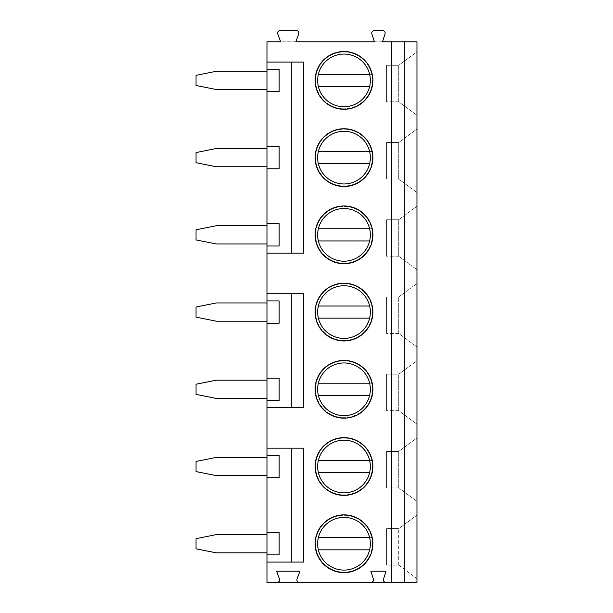 <?xml version="1.0" encoding="UTF-8"?>
<svg xmlns="http://www.w3.org/2000/svg" width="613" height="613" viewBox="0 0 613 613"><rect width="100%" height="100%" fill="white"/><g stroke="black" fill="none" stroke-linecap="round" stroke-linejoin="round"><path stroke-width="0.46" stroke-dasharray="3.06 2.3" d="M382.504 41.799L374.397 41.799L371.861 33.822A2.429 2.429 0 0 1 374.175 30.65L382.727 30.65A2.429 2.429 0 0 1 385.041 33.822L382.504 41.799M295.857 41.799L280.654 41.799L277.789 33.914A2.429 2.429 0 0 1 280.08 30.65L296.439 30.65A2.429 2.429 0 0 1 298.723 33.914L295.857 41.799M266.977 41.799L416.963 41.799L416.963 582.35L266.977 582.35L266.977 41.799M315.113 543.739A28.88 28.88 0 0 1 343.993 514.859A28.88 28.88 0 0 1 372.88 543.739A28.88 28.88 0 0 1 343.993 572.619A28.88 28.88 0 0 1 315.113 543.739A28.88 28.88 0 0 0 343.993 572.619A28.88 28.88 0 0 0 372.88 543.739A28.88 28.88 0 0 0 343.993 514.859A28.88 28.88 0 0 0 315.113 543.739A28.88 28.88 0 0 1 343.993 514.859A28.88 28.88 0 0 1 372.88 543.739A28.88 28.88 0 0 1 343.993 572.619A28.88 28.88 0 0 1 315.113 543.739M317.649 543.739A26.351 26.351 0 0 1 343.993 517.387A26.351 26.351 0 0 1 370.344 543.739A26.351 26.351 0 0 1 343.993 570.09A26.351 26.351 0 0 1 317.649 543.739M369.631 537.662L371.716 537.662A28.374 28.374 0 0 0 315.618 543.739A28.374 28.374 0 0 0 343.993 572.113A28.374 28.374 0 0 0 372.375 543.739A28.374 28.374 0 0 0 316.277 537.662A28.374 28.374 0 0 0 343.993 572.113A28.374 28.374 0 0 0 371.716 537.662L318.362 537.662M318.362 549.823L369.631 549.823M315.113 466.516A28.88 28.88 0 0 1 343.993 437.636A28.88 28.88 0 0 1 372.88 466.516A28.88 28.88 0 0 1 343.993 495.396A28.88 28.88 0 0 1 315.113 466.516A28.88 28.88 0 0 0 343.993 495.396A28.88 28.88 0 0 0 372.88 466.516A28.88 28.88 0 0 0 343.993 437.636A28.88 28.88 0 0 0 315.113 466.516A28.88 28.88 0 0 1 343.993 437.636A28.88 28.88 0 0 1 372.88 466.516A28.88 28.88 0 0 1 343.993 495.396A28.88 28.88 0 0 1 315.113 466.516M317.649 466.516A26.351 26.351 0 0 1 343.993 440.172A26.351 26.351 0 0 1 370.344 466.516A26.351 26.351 0 0 1 343.993 492.867A26.351 26.351 0 0 1 317.649 466.516M369.631 460.44L371.716 460.44A28.374 28.374 0 0 0 315.618 466.516A28.374 28.374 0 0 0 343.993 494.89A28.374 28.374 0 0 0 372.375 466.516A28.374 28.374 0 0 0 316.277 460.44A28.374 28.374 0 0 0 343.993 494.89A28.374 28.374 0 0 0 371.716 460.44L318.362 460.44M318.362 472.6L369.631 472.6M315.113 389.293A28.88 28.88 0 0 1 343.993 360.413A28.88 28.88 0 0 1 372.88 389.293A28.88 28.88 0 0 1 343.993 418.181A28.88 28.88 0 0 1 315.113 389.293A28.88 28.88 0 0 0 343.993 418.181A28.88 28.88 0 0 0 372.88 389.293A28.88 28.88 0 0 0 343.993 360.413A28.88 28.88 0 0 0 315.113 389.293A28.88 28.88 0 0 1 343.993 360.413A28.88 28.88 0 0 1 372.88 389.293A28.88 28.88 0 0 1 343.993 418.181A28.88 28.88 0 0 1 315.113 389.293M317.649 389.293A26.351 26.351 0 0 1 343.993 362.95A26.351 26.351 0 0 1 370.344 389.293A26.351 26.351 0 0 1 343.993 415.645A26.351 26.351 0 0 1 317.649 389.293M369.631 383.217L371.716 383.217A28.374 28.374 0 0 0 315.618 389.293A28.374 28.374 0 0 0 343.993 417.668A28.374 28.374 0 0 0 372.375 389.293A28.374 28.374 0 0 0 316.277 383.217A28.374 28.374 0 0 0 343.993 417.668A28.374 28.374 0 0 0 371.716 383.217L318.362 383.217M318.362 395.377L369.631 395.377M315.113 312.071A28.88 28.88 0 0 1 343.993 283.191A28.88 28.88 0 0 1 372.88 312.071A28.88 28.88 0 0 1 343.993 340.958A28.88 28.88 0 0 1 315.113 312.071A28.88 28.88 0 0 0 343.993 340.958A28.88 28.88 0 0 0 372.88 312.071A28.88 28.88 0 0 0 343.993 283.191A28.88 28.88 0 0 0 315.113 312.071A28.88 28.88 0 0 1 343.993 283.191A28.88 28.88 0 0 1 372.88 312.071A28.88 28.88 0 0 1 343.993 340.958A28.88 28.88 0 0 1 315.113 312.071M317.649 312.071A26.351 26.351 0 0 1 343.993 285.727A26.351 26.351 0 0 1 370.344 312.071A26.351 26.351 0 0 1 343.993 338.422A26.351 26.351 0 0 1 317.649 312.071M369.631 305.994L371.716 305.994A28.374 28.374 0 0 0 315.618 312.071A28.374 28.374 0 0 0 343.993 340.453A28.374 28.374 0 0 0 372.375 312.071A28.374 28.374 0 0 0 316.277 305.994A28.374 28.374 0 0 0 343.993 340.453A28.374 28.374 0 0 0 371.716 305.994L318.362 305.994M318.362 318.155L369.631 318.155M315.113 234.856A28.88 28.88 0 0 1 343.993 205.968A28.88 28.88 0 0 1 372.88 234.856A28.88 28.88 0 0 1 343.993 263.736A28.88 28.88 0 0 1 315.113 234.856A28.88 28.88 0 0 0 343.993 263.736A28.88 28.88 0 0 0 372.88 234.856A28.88 28.88 0 0 0 343.993 205.968A28.88 28.88 0 0 0 315.113 234.856A28.88 28.88 0 0 1 343.993 205.968A28.88 28.88 0 0 1 372.88 234.856A28.88 28.88 0 0 1 343.993 263.736A28.88 28.88 0 0 1 315.113 234.856M317.649 234.856A26.351 26.351 0 0 1 343.993 208.504A26.351 26.351 0 0 1 370.344 234.856A26.351 26.351 0 0 1 343.993 261.199A26.351 26.351 0 0 1 317.649 234.856M369.631 228.772L371.716 228.772A28.374 28.374 0 0 0 315.618 234.856A28.374 28.374 0 0 0 343.993 263.23A28.374 28.374 0 0 0 372.375 234.856A28.374 28.374 0 0 0 316.277 228.772A28.374 28.374 0 0 0 343.993 263.23A28.374 28.374 0 0 0 371.716 228.772L318.362 228.772M318.362 240.932L369.631 240.932M315.113 157.633A28.88 28.88 0 0 1 343.993 128.745A28.88 28.88 0 0 1 372.88 157.633A28.88 28.88 0 0 1 343.993 186.513A28.88 28.88 0 0 1 315.113 157.633A28.88 28.88 0 0 0 343.993 186.513A28.88 28.88 0 0 0 372.88 157.633A28.88 28.88 0 0 0 343.993 128.745A28.88 28.88 0 0 0 315.113 157.633A28.88 28.88 0 0 1 343.993 128.745A28.88 28.88 0 0 1 372.88 157.633A28.88 28.88 0 0 1 343.993 186.513A28.88 28.88 0 0 1 315.113 157.633M317.649 157.633A26.351 26.351 0 0 1 343.993 131.282A26.351 26.351 0 0 1 370.344 157.633A26.351 26.351 0 0 1 343.993 183.977A26.351 26.351 0 0 1 317.649 157.633M369.631 151.549L371.716 151.549A28.374 28.374 0 0 0 315.618 157.633A28.374 28.374 0 0 0 343.993 186.007A28.374 28.374 0 0 0 372.375 157.633A28.374 28.374 0 0 0 316.277 151.549A28.374 28.374 0 0 0 343.993 186.007A28.374 28.374 0 0 0 371.716 151.549L318.362 151.549M318.362 163.709L369.631 163.709M315.113 80.41A28.88 28.88 0 0 1 343.993 51.523A28.88 28.88 0 0 1 372.88 80.41A28.88 28.88 0 0 1 343.993 109.29A28.88 28.88 0 0 1 315.113 80.41A28.88 28.88 0 0 0 343.993 109.29A28.88 28.88 0 0 0 372.88 80.41A28.88 28.88 0 0 0 343.993 51.523A28.88 28.88 0 0 0 315.113 80.41A28.88 28.88 0 0 1 343.993 51.523A28.88 28.88 0 0 1 372.88 80.41A28.88 28.88 0 0 1 343.993 109.29A28.88 28.88 0 0 1 315.113 80.41M317.649 80.41A26.351 26.351 0 0 1 343.993 54.059A26.351 26.351 0 0 1 370.344 80.41A26.351 26.351 0 0 1 343.993 106.754A26.351 26.351 0 0 1 317.649 80.41M369.631 74.326L371.716 74.326A28.374 28.374 0 0 0 315.618 80.41A28.374 28.374 0 0 0 343.993 108.785A28.374 28.374 0 0 0 372.375 80.41A28.374 28.374 0 0 0 316.277 74.326A28.374 28.374 0 0 0 343.993 108.785A28.374 28.374 0 0 0 371.716 74.326L318.362 74.326M318.362 86.487L369.631 86.487M291.298 448.172L291.298 562.083L303.458 562.083L303.458 448.172L266.977 448.172M291.298 293.734L291.298 407.637L303.458 407.637L303.458 293.734L266.977 293.734M266.977 253.192L303.458 253.192L303.458 62.066L266.977 62.066M291.298 562.083L266.977 562.083M291.298 407.637L266.977 407.637M291.298 253.192L291.298 62.066M266.977 475.634L266.977 457.398L216.305 457.398L196.037 461.451L196.037 471.581L216.305 475.634L266.977 475.634L266.977 457.398M266.977 398.419L266.977 380.175L216.305 380.175L196.037 384.228L196.037 394.366L216.305 398.419L266.977 398.419L266.977 380.175M266.977 321.197L266.977 302.952L216.305 302.952L196.037 307.006L196.037 317.143L216.305 321.197L266.977 321.197L266.977 302.952M266.977 243.974L266.977 225.73L216.305 225.73L196.037 229.783L196.037 239.921L216.305 243.974L266.977 243.974L266.977 225.73M266.977 166.751L266.977 148.507L216.305 148.507L196.037 152.56L196.037 162.698L216.305 166.751L266.977 166.751L266.977 148.507M266.977 89.529L266.977 71.284L216.305 71.284L196.037 75.338L196.037 85.475L216.305 89.529L266.977 89.529L266.977 71.284M266.977 552.857L266.977 534.62L216.305 534.62L196.037 538.674L196.037 548.804L216.305 552.857L266.977 552.857L266.977 534.62M266.977 323.22L279.137 323.22L279.137 300.929L266.977 300.929M266.977 400.442L279.137 400.442L279.137 378.144L266.977 378.144M266.977 477.665L279.137 477.665L279.137 455.367L266.977 455.367M266.977 554.888L279.137 554.888L279.137 532.59L266.977 532.59M371.072 582.35A2.429 2.429 0 0 0 373.394 579.178L370.85 571.201L386.052 571.201L383.516 579.178A2.429 2.429 0 0 0 385.83 582.35M416.963 515.158L416.963 578.603L416.963 515.158L398.718 528.636L386.558 528.636L386.558 565.125L386.558 528.636L398.718 528.636L416.963 515.158M416.963 437.943L416.963 501.38L416.963 437.943L398.718 451.421L398.718 487.902L416.963 501.38L398.718 487.902L398.718 451.421L416.963 437.943M416.963 360.72L416.963 424.158L416.963 360.72L398.718 374.198L398.718 410.679L416.963 424.158L398.718 410.679L398.718 374.198L416.963 360.72M416.963 283.497L416.963 346.935L416.963 283.497L398.718 296.976L398.718 333.457L416.963 346.935L398.718 333.457L398.718 296.976L416.963 283.497M416.963 206.274L416.963 269.712L416.963 206.274L398.718 219.753L398.718 256.234L416.963 269.712L398.718 256.234L398.718 219.753L416.963 206.274M416.963 129.052L416.963 192.49L416.963 129.052L398.718 142.53L398.718 179.011L416.963 192.49L398.718 179.011L398.718 142.53L416.963 129.052M416.963 51.829L416.963 115.267L416.963 51.829L398.718 65.307L398.718 101.789L416.963 115.267L398.718 101.789L398.718 65.307L416.963 51.829M398.718 565.125L416.963 578.603L398.718 565.125L386.558 565.125L398.718 565.125L398.718 528.636L398.718 565.125M398.718 451.421L386.558 451.421L386.558 487.902L386.558 451.421L398.718 451.421M398.718 487.902L386.558 487.902L398.718 487.902M398.718 374.198L386.558 374.198L386.558 410.679L386.558 374.198L398.718 374.198M398.718 410.679L386.558 410.679L398.718 410.679M398.718 296.976L386.558 296.976L386.558 333.457L386.558 296.976L398.718 296.976M398.718 333.457L386.558 333.457L398.718 333.457M398.718 219.753L386.558 219.753L386.558 256.234L386.558 219.753L398.718 219.753M398.718 256.234L386.558 256.234L398.718 256.234M398.718 142.53L386.558 142.53L386.558 179.011L386.558 142.53L398.718 142.53M398.718 179.011L386.558 179.011L398.718 179.011M398.718 65.307L386.558 65.307L386.558 101.789L386.558 65.307L398.718 65.307M398.718 101.789L386.558 101.789L398.718 101.789M299.328 582.35A2.429 2.429 0 0 1 297.044 579.086L299.91 571.201L276.601 571.201L279.474 579.086A2.429 2.429 0 0 1 277.183 582.35M266.977 91.559L279.137 91.559L279.137 69.261L266.977 69.261M266.977 168.774L279.137 168.774L279.137 146.484L266.977 146.484M266.977 245.997L279.137 245.997L279.137 223.707L266.977 223.707"/><path stroke-width="0.92" d="M404.802 41.799L404.802 582.35L416.963 582.35L416.963 41.799L382.504 41.799L385.041 33.822A2.429 2.429 0 0 0 382.727 30.65L374.175 30.65A2.429 2.429 0 0 0 371.861 33.822L374.397 41.799L295.857 41.799L298.723 33.914A2.429 2.429 0 0 0 296.439 30.65L280.08 30.65A2.429 2.429 0 0 0 277.789 33.914L280.654 41.799L266.977 41.799L266.977 62.066L303.458 62.066L303.458 253.192L266.977 253.192L266.977 293.734L303.458 293.734L303.458 407.637L266.977 407.637L266.977 448.172L303.458 448.172L303.458 562.083L266.977 562.083L266.977 582.35L277.183 582.35A2.429 2.429 0 0 0 279.474 579.086L276.601 571.201L299.91 571.201L297.044 579.086A2.429 2.429 0 0 0 299.328 582.35L277.183 582.35M391.423 41.799L391.423 582.35L385.83 582.35A2.429 2.429 0 0 1 383.516 579.178L386.052 571.201L370.85 571.201L373.394 579.178A2.429 2.429 0 0 1 371.072 582.35L299.328 582.35M315.113 466.516A28.88 28.88 0 0 1 343.993 437.636A28.88 28.88 0 0 1 372.88 466.516A28.88 28.88 0 0 1 343.993 495.396A28.88 28.88 0 0 1 315.113 466.516M315.113 389.293A28.88 28.88 0 0 1 343.993 360.413A28.88 28.88 0 0 1 372.88 389.293A28.88 28.88 0 0 1 343.993 418.181A28.88 28.88 0 0 1 315.113 389.293M315.113 312.071A28.88 28.88 0 0 1 343.993 283.191A28.88 28.88 0 0 1 372.88 312.071A28.88 28.88 0 0 1 343.993 340.958A28.88 28.88 0 0 1 315.113 312.071M315.113 234.856A28.88 28.88 0 0 1 343.993 205.968A28.88 28.88 0 0 1 372.88 234.856A28.88 28.88 0 0 1 343.993 263.736A28.88 28.88 0 0 1 315.113 234.856M315.113 157.633A28.88 28.88 0 0 1 343.993 128.745A28.88 28.88 0 0 1 372.88 157.633A28.88 28.88 0 0 1 343.993 186.513A28.88 28.88 0 0 1 315.113 157.633M315.113 80.41A28.88 28.88 0 0 1 343.993 51.523A28.88 28.88 0 0 1 372.88 80.41A28.88 28.88 0 0 1 343.993 109.29A28.88 28.88 0 0 1 315.113 80.41M315.113 543.739A28.88 28.88 0 0 1 343.993 514.859A28.88 28.88 0 0 1 372.88 543.739A28.88 28.88 0 0 1 343.993 572.619A28.88 28.88 0 0 1 315.113 543.739M317.649 543.739A26.351 26.351 0 0 0 343.993 570.09A26.351 26.351 0 0 0 370.344 543.739A26.351 26.351 0 0 0 343.993 517.387A26.351 26.351 0 0 0 317.649 543.739M369.631 537.662L318.362 537.662M318.362 549.823L369.631 549.823M317.649 466.516A26.351 26.351 0 0 0 343.993 492.867A26.351 26.351 0 0 0 370.344 466.516A26.351 26.351 0 0 0 343.993 440.172A26.351 26.351 0 0 0 317.649 466.516M318.362 472.6L369.631 472.6M369.631 460.44L318.362 460.44M317.649 389.293A26.351 26.351 0 0 0 343.993 415.645A26.351 26.351 0 0 0 370.344 389.293A26.351 26.351 0 0 0 343.993 362.95A26.351 26.351 0 0 0 317.649 389.293M318.362 395.377L369.631 395.377M369.631 383.217L318.362 383.217M317.649 312.071A26.351 26.351 0 0 0 343.993 338.422A26.351 26.351 0 0 0 370.344 312.071A26.351 26.351 0 0 0 343.993 285.727A26.351 26.351 0 0 0 317.649 312.071M318.362 318.155L369.631 318.155M369.631 305.994L318.362 305.994M317.649 234.856A26.351 26.351 0 0 0 343.993 261.199A26.351 26.351 0 0 0 370.344 234.856A26.351 26.351 0 0 0 343.993 208.504A26.351 26.351 0 0 0 317.649 234.856M318.362 240.932L369.631 240.932M369.631 228.772L318.362 228.772M317.649 157.633A26.351 26.351 0 0 0 343.993 183.977A26.351 26.351 0 0 0 370.344 157.633A26.351 26.351 0 0 0 343.993 131.282A26.351 26.351 0 0 0 317.649 157.633M318.362 163.709L369.631 163.709M369.631 151.549L318.362 151.549M317.649 80.41A26.351 26.351 0 0 0 343.993 106.754A26.351 26.351 0 0 0 370.344 80.41A26.351 26.351 0 0 0 343.993 54.059A26.351 26.351 0 0 0 317.649 80.41M318.362 86.487L369.631 86.487M369.631 74.326L318.362 74.326M266.977 562.083L266.977 554.888L279.137 554.888L279.137 532.59L266.977 532.59L266.977 477.665L279.137 477.665L279.137 455.367L266.977 455.367L266.977 448.172M266.977 407.637L266.977 400.442L279.137 400.442L279.137 378.144L266.977 378.144L266.977 323.22L279.137 323.22L279.137 300.929L266.977 300.929L266.977 293.734M266.977 253.192L266.977 245.997L279.137 245.997L279.137 223.707L266.977 223.707L266.977 168.774L279.137 168.774L279.137 146.484L266.977 146.484L266.977 91.559L279.137 91.559L279.137 69.261L266.977 69.261L266.977 62.066M291.298 562.083L291.298 448.172M291.298 407.637L291.298 293.734M291.298 253.192L291.298 62.066M266.977 323.22L266.977 300.929M266.977 400.442L266.977 378.144M266.977 477.665L266.977 455.367M266.977 554.888L266.977 532.59M266.977 91.559L266.977 69.261M266.977 168.774L266.977 146.484M266.977 245.997L266.977 223.707M266.977 534.62L216.305 534.62L196.037 538.674L196.037 548.804L216.305 552.857L266.977 552.857M266.977 457.398L216.305 457.398L196.037 461.451L196.037 471.581L216.305 475.634L266.977 475.634M266.977 380.175L216.305 380.175L196.037 384.228L196.037 394.366L216.305 398.419L266.977 398.419M266.977 302.952L216.305 302.952L196.037 307.006L196.037 317.143L216.305 321.197L266.977 321.197M266.977 225.73L216.305 225.73L196.037 229.783L196.037 239.921L216.305 243.974L266.977 243.974M266.977 148.507L216.305 148.507L196.037 152.56L196.037 162.698L216.305 166.751L266.977 166.751M266.977 71.284L216.305 71.284L196.037 75.338L196.037 85.475L216.305 89.529L266.977 89.529M371.072 582.35L385.83 582.35M404.802 582.35L391.423 582.35"/></g></svg>
